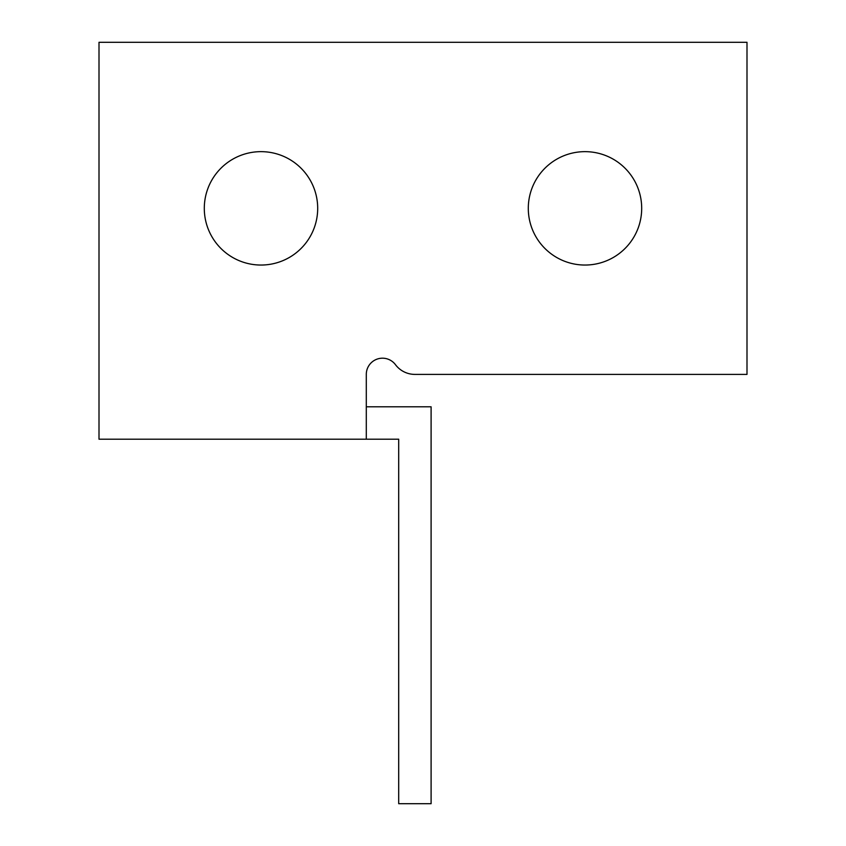 <?xml version="1.0" encoding="UTF-8"?>
<svg xmlns="http://www.w3.org/2000/svg" width="846" height="846" viewBox="0 0 846 846"><rect width="100%" height="100%" fill="white"/><g stroke="black" fill="none" stroke-linecap="round" stroke-linejoin="round"><path stroke-width="1.27" d="M366.297 439.201L99.003 439.201L99.003 42.3L746.997 42.3L746.997 374.397L414.9 374.397A24.301 24.301 0 0 1 395.463 364.679A16.201 16.201 0 0 0 366.297 374.397L366.297 439.201L398.699 439.201L398.699 803.7L431.1 803.7L431.1 406.799L366.297 406.799M204.298 208.349A56.703 56.703 0 0 1 289.353 159.249A56.703 56.703 0 0 1 289.353 257.448A56.703 56.703 0 0 1 204.298 208.349M528.295 208.349A56.703 56.703 0 0 1 613.35 159.249A56.703 56.703 0 0 1 613.35 257.448A56.703 56.703 0 0 1 528.295 208.349"/></g></svg>
